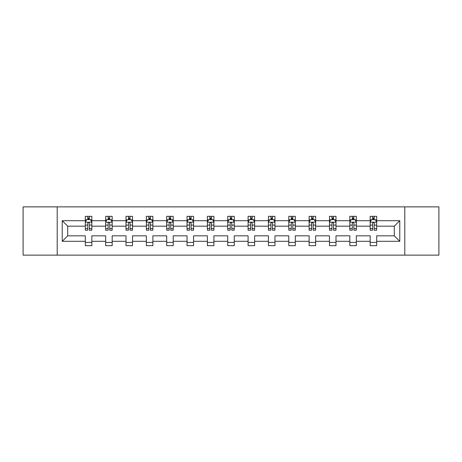 <?xml version="1.0" encoding="UTF-8"?>
<svg xmlns="http://www.w3.org/2000/svg" width="462" height="462" viewBox="0 0 462 462"><rect width="100%" height="100%" fill="white"/><g stroke="black" fill="none" stroke-linecap="round" stroke-linejoin="round"><path stroke-width="0.69" d="M404.793 255.128L438.9 255.128L438.9 206.872L404.793 206.872L404.793 255.128L57.207 255.128L57.207 206.872L23.1 206.872L23.1 255.128L57.207 255.128M376.686 241.303L376.686 235.828L394.294 235.828L399.774 241.303L376.686 241.303L376.686 245.674L370.166 245.674L370.166 241.303L356.341 241.303L356.341 245.674L349.821 245.674L349.821 241.303L335.995 241.303L335.995 245.674L329.47 245.674L329.47 241.303L315.644 241.303L315.644 245.674L309.124 245.674L309.124 241.303L295.299 241.303L295.299 245.674L288.779 245.674L288.779 241.303L274.954 241.303L274.954 245.674L268.434 245.674L268.434 241.303L254.608 241.303L254.608 245.674L248.088 245.674L248.088 241.303L234.263 241.303L234.263 245.674L227.737 245.674L227.737 241.303L213.912 241.303L213.912 245.674L207.392 245.674L207.392 241.303L193.566 241.303L193.566 245.674L187.046 245.674L187.046 241.303L173.221 241.303L173.221 245.674L166.701 245.674L166.701 241.303L152.876 241.303L152.876 245.674L146.356 245.674L146.356 241.303L132.53 241.303L132.53 245.674L126.005 245.674L126.005 241.303L112.179 241.303L112.179 245.674L105.659 245.674L105.659 241.303L91.834 241.303L91.834 245.674L85.314 245.674L85.314 241.303L62.226 241.303L62.226 220.697L85.314 220.697L85.314 216.326L91.834 216.326L91.834 220.697L105.659 220.697L105.659 216.326L112.179 216.326L112.179 220.697L126.005 220.697L126.005 216.326L132.53 216.326L132.53 220.697L146.356 220.697L146.356 216.326L152.876 216.326L152.876 220.697L166.701 220.697L166.701 216.326L173.221 216.326L173.221 220.697L187.046 220.697L187.046 216.326L193.566 216.326L193.566 220.697L207.392 220.697L207.392 216.326L213.912 216.326L213.912 220.697L227.737 220.697L227.737 216.326L234.263 216.326L234.263 220.697L248.088 220.697L248.088 216.326L254.608 216.326L254.608 220.697L268.434 220.697L268.434 216.326L274.954 216.326L274.954 220.697L288.779 220.697L288.779 216.326L295.299 216.326L295.299 220.697L309.124 220.697L309.124 216.326L315.644 216.326L315.644 220.697L329.47 220.697L329.47 216.326L335.995 216.326L335.995 220.697L349.821 220.697L349.821 216.326L356.341 216.326L356.341 220.697L370.166 220.697L370.166 216.326L376.686 216.326L376.686 220.697L399.774 220.697L399.774 241.303M404.793 206.872L57.207 206.872M370.166 220.697L370.166 226.172L356.341 226.172L356.341 220.697M356.341 241.303L356.341 235.828L370.166 235.828L370.166 241.303M349.821 220.697L349.821 226.172L335.995 226.172L335.995 220.697M335.995 241.303L335.995 235.828L349.821 235.828L349.821 241.303M329.47 220.697L329.47 226.172L315.644 226.172L315.644 220.697M315.644 241.303L315.644 235.828L329.47 235.828L329.47 241.303M309.124 220.697L309.124 226.172L295.299 226.172L295.299 220.697M295.299 241.303L295.299 235.828L309.124 235.828L309.124 241.303M288.779 220.697L288.779 226.172L274.954 226.172L274.954 220.697M274.954 241.303L274.954 235.828L288.779 235.828L288.779 241.303M268.434 220.697L268.434 226.172L254.608 226.172L254.608 220.697M254.608 241.303L254.608 235.828L268.434 235.828L268.434 241.303M248.088 220.697L248.088 226.172L234.263 226.172L234.263 220.697M234.263 241.303L234.263 235.828L248.088 235.828L248.088 241.303M227.737 220.697L227.737 226.172L213.912 226.172L213.912 220.697M213.912 241.303L213.912 235.828L227.737 235.828L227.737 241.303M207.392 220.697L207.392 226.172L193.566 226.172L193.566 220.697M193.566 241.303L193.566 235.828L207.392 235.828L207.392 241.303M187.046 220.697L187.046 226.172L173.221 226.172L173.221 220.697M173.221 241.303L173.221 235.828L187.046 235.828L187.046 241.303M166.701 220.697L166.701 226.172L152.876 226.172L152.876 220.697M152.876 241.303L152.876 235.828L166.701 235.828L166.701 241.303M146.356 220.697L146.356 226.172L132.53 226.172L132.53 220.697M132.53 241.303L132.53 235.828L146.356 235.828L146.356 241.303M126.005 220.697L126.005 226.172L112.179 226.172L112.179 220.697M112.179 241.303L112.179 235.828L126.005 235.828L126.005 241.303M105.659 220.697L105.659 226.172L91.834 226.172L91.834 220.697M91.834 241.303L91.834 235.828L105.659 235.828L105.659 241.303M85.314 220.697L85.314 226.172L67.706 226.172L67.706 235.828L85.314 235.828L85.314 241.303M62.226 220.697L67.706 226.172M394.294 235.828L394.294 226.172L376.686 226.172L376.686 220.697M372.643 219.589L374.208 219.589M352.298 219.589L353.863 219.589M331.953 219.589L333.518 219.589M311.602 219.589L313.167 219.589M291.256 219.589L292.821 219.589M270.911 219.589L272.476 219.589M250.566 219.589L252.131 219.589M230.215 219.589L231.785 219.589M209.869 219.589L211.434 219.589M189.524 219.589L191.089 219.589M169.179 219.589L170.744 219.589M148.833 219.589L150.398 219.589M128.482 219.589L130.047 219.589M108.137 219.589L109.702 219.589M87.792 219.589L89.357 219.589M85.314 242.411L91.834 242.411M105.659 242.411L112.179 242.411M126.005 242.411L132.53 242.411M146.356 242.411L152.876 242.411M166.701 242.411L173.221 242.411M187.046 242.411L193.566 242.411M207.392 242.411L213.912 242.411M227.737 242.411L234.263 242.411M248.088 242.411L254.608 242.411M268.434 242.411L274.954 242.411M288.779 242.411L295.299 242.411M309.124 242.411L315.644 242.411M329.47 242.411L335.995 242.411M349.821 242.411L356.341 242.411M370.166 242.411L376.686 242.411M67.706 235.828L62.226 241.303M399.774 220.697L394.294 226.172M89.357 218.024L87.792 218.024M86.538 219.808L85.314 219.808L85.314 216.326L87.792 216.326L87.792 219.652M85.314 228.58L85.314 230.215L87.792 230.215L87.792 228.58L85.314 228.58L85.314 226.172M91.834 226.172L91.834 230.215L89.357 230.215L89.357 223.238C88.837 222.234 88.311 222.234 87.792 223.238L87.792 228.58M90.61 219.808L91.834 219.808L91.834 216.326L89.357 216.326L89.357 219.652M91.834 222.262L90.529 219.652L86.619 219.652L85.314 222.262M109.702 218.024L108.137 218.024M106.884 219.808L105.659 219.808L105.659 216.326L108.137 216.326L108.137 219.652M105.659 228.58L105.659 230.215L108.137 230.215L108.137 228.58L105.659 228.58L105.659 226.172M112.179 226.172L112.179 230.215L109.702 230.215L109.702 223.238C109.182 222.234 108.662 222.234 108.137 223.238L108.137 228.58M110.955 219.808L112.179 219.808L112.179 216.326L109.702 216.326L109.702 219.652M112.179 222.262L110.874 219.652L106.965 219.652L105.659 222.262M130.047 218.024L128.482 218.024M127.235 219.808L126.005 219.808L126.005 216.326L128.482 216.326L128.482 219.652M126.005 228.58L126.005 230.215L128.482 230.215L128.482 228.58L126.005 228.58L126.005 226.172M132.53 226.172L132.53 230.215L130.047 230.215L130.047 223.238C129.527 222.234 129.008 222.234 128.482 223.238L128.482 228.58M131.3 219.808L132.53 219.808L132.53 216.326L130.047 216.326L130.047 219.652M132.53 222.262L131.225 219.652L127.31 219.652L126.005 222.262M150.398 218.024L148.833 218.024M147.58 219.808L146.356 219.808L146.356 216.326L148.833 216.326L148.833 219.652M146.356 228.58L146.356 230.215L148.833 230.215L148.833 228.58L146.356 228.58L146.356 226.172M152.876 226.172L152.876 230.215L150.398 230.215L150.398 223.238C149.873 222.234 149.353 222.234 148.833 223.238L148.833 228.58M151.646 219.808L152.876 219.808L152.876 216.326L150.398 216.326L150.398 219.652M152.876 222.262L151.571 219.652L147.655 219.652L146.356 222.262M170.744 218.024L169.179 218.024M167.925 219.808L166.701 219.808L166.701 216.326L169.179 216.326L169.179 219.652M166.701 228.58L166.701 230.215L169.179 230.215L169.179 228.58L166.701 228.58L166.701 226.172M173.221 226.172L173.221 230.215L170.744 230.215L170.744 223.238C170.224 222.234 169.698 222.234 169.179 223.238L169.179 228.58M171.997 219.808L173.221 219.808L173.221 216.326L170.744 216.326L170.744 219.652M173.221 222.262L171.916 219.652L168.006 219.652L166.701 222.262M191.089 218.024L189.524 218.024M188.271 219.808L187.046 219.808L187.046 216.326L189.524 216.326L189.524 219.652M187.046 228.58L187.046 230.215L189.524 230.215L189.524 228.58L187.046 228.58L187.046 226.172M193.566 226.172L193.566 230.215L191.089 230.215L191.089 223.238C190.569 222.234 190.049 222.234 189.524 223.238L189.524 228.58M192.342 219.808L193.566 219.808L193.566 216.326L191.089 216.326L191.089 219.652M193.566 222.262L192.261 219.652L188.352 219.652L187.046 222.262M211.434 218.024L209.869 218.024M208.616 219.808L207.392 219.808L207.392 216.326L209.869 216.326L209.869 219.652M207.392 228.58L207.392 230.215L209.869 230.215L209.869 228.58L207.392 228.58L207.392 226.172M213.912 226.172L213.912 230.215L211.434 230.215L211.434 223.238C210.915 222.234 210.395 222.234 209.869 223.238L209.869 228.58M212.687 219.808L213.912 219.808L213.912 216.326L211.434 216.326L211.434 219.652M213.912 222.262L212.612 219.652L208.697 219.652L207.392 222.262M231.785 218.024L230.215 218.024M228.967 219.808L227.737 219.808L227.737 216.326L230.215 216.326L230.215 219.652M227.737 228.58L227.737 230.215L230.215 230.215L230.215 228.58L227.737 228.58L227.737 226.172M234.263 226.172L234.263 230.215L231.785 230.215L231.785 223.238C231.26 222.234 230.74 222.234 230.215 223.238L230.215 228.58M233.033 219.808L234.263 219.808L234.263 216.326L231.785 216.326L231.785 219.652M234.263 222.262L232.958 219.652L229.042 219.652L227.737 222.262M252.131 218.024L250.566 218.024M249.313 219.808L248.088 219.808L248.088 216.326L250.566 216.326L250.566 219.652M248.088 228.58L248.088 230.215L250.566 230.215L250.566 228.58L248.088 228.58L248.088 226.172M254.608 226.172L254.608 230.215L252.131 230.215L252.131 223.238C251.611 222.234 251.085 222.234 250.566 223.238L250.566 228.58M253.384 219.808L254.608 219.808L254.608 216.326L252.131 216.326L252.131 219.652M254.608 222.262L253.303 219.652L249.388 219.652L248.088 222.262M272.476 218.024L270.911 218.024M269.658 219.808L268.434 219.808L268.434 216.326L270.911 216.326L270.911 219.652M268.434 228.58L268.434 230.215L270.911 230.215L270.911 228.58L268.434 228.58L268.434 226.172M274.954 226.172L274.954 230.215L272.476 230.215L272.476 223.238C271.956 222.234 271.431 222.234 270.911 223.238L270.911 228.58M273.729 219.808L274.954 219.808L274.954 216.326L272.476 216.326L272.476 219.652M274.954 222.262L273.648 219.652L269.739 219.652L268.434 222.262M292.821 218.024L291.256 218.024M290.003 219.808L288.779 219.808L288.779 216.326L291.256 216.326L291.256 219.652M288.779 228.58L288.779 230.215L291.256 230.215L291.256 228.58L288.779 228.58L288.779 226.172M295.299 226.172L295.299 230.215L292.821 230.215L292.821 223.238C292.302 222.234 291.782 222.234 291.256 223.238L291.256 228.58M294.075 219.808L295.299 219.808L295.299 216.326L292.821 216.326L292.821 219.652M295.299 222.262L293.994 219.652L290.084 219.652L288.779 222.262M313.167 218.024L311.602 218.024M310.354 219.808L309.124 219.808L309.124 216.326L311.602 216.326L311.602 219.652M309.124 228.58L309.124 230.215L311.602 230.215L311.602 228.58L309.124 228.58L309.124 226.172M315.644 226.172L315.644 230.215L313.167 230.215L313.167 223.238C312.647 222.234 312.127 222.234 311.602 223.238L311.602 228.58M314.42 219.808L315.644 219.808L315.644 216.326L313.167 216.326L313.167 219.652M315.644 222.262L314.345 219.652L310.429 219.652L309.124 222.262M333.518 218.024L331.953 218.024M330.7 219.808L329.47 219.808L329.47 216.326L331.953 216.326L331.953 219.652M329.47 228.58L329.47 230.215L331.953 230.215L331.953 228.58L329.47 228.58L329.47 226.172M335.995 226.172L335.995 230.215L333.518 230.215L333.518 223.238C332.992 222.234 332.473 222.234 331.953 223.238L331.953 228.58M334.765 219.808L335.995 219.808L335.995 216.326L333.518 216.326L333.518 219.652M335.995 222.262L334.69 219.652L330.775 219.652L329.47 222.262M353.863 218.024L352.298 218.024M351.045 219.808L349.821 219.808L349.821 216.326L352.298 216.326L352.298 219.652M349.821 228.58L349.821 230.215L352.298 230.215L352.298 228.58L349.821 228.58L349.821 226.172M356.341 226.172L356.341 230.215L353.863 230.215L353.863 223.238C353.343 222.234 352.818 222.234 352.298 223.238L352.298 228.58M355.116 219.808L356.341 219.808L356.341 216.326L353.863 216.326L353.863 219.652M356.341 222.262L355.035 219.652L351.126 219.652L349.821 222.262M374.208 218.024L372.643 218.024M371.39 219.808L370.166 219.808L370.166 216.326L372.643 216.326L372.643 219.652M370.166 228.58L370.166 230.215L372.643 230.215L372.643 228.58L370.166 228.58L370.166 226.172M376.686 226.172L376.686 230.215L374.208 230.215L374.208 223.238C373.689 222.234 373.163 222.234 372.643 223.238L372.643 228.58M375.462 219.808L376.686 219.808L376.686 216.326L374.208 216.326L374.208 219.652M376.686 222.262L375.381 219.652L371.471 219.652L370.166 222.262M91.799 222.199L85.349 222.199M91.834 228.58L89.357 228.58M87.792 225.086L85.314 225.086M91.834 225.086L89.357 225.086M89.357 218.855L87.792 218.855M112.15 222.199L105.694 222.199M112.179 228.58L109.702 228.58M108.137 225.086L105.659 225.086M112.179 225.086L109.702 225.086M109.702 218.855L108.137 218.855M132.496 222.199L126.039 222.199M132.53 228.58L130.047 228.58M128.482 225.086L126.005 225.086M132.53 225.086L130.047 225.086M130.047 218.855L128.482 218.855M152.841 222.199L146.385 222.199M152.876 228.58L150.398 228.58M148.833 225.086L146.356 225.086M152.876 225.086L150.398 225.086M150.398 218.855L148.833 218.855M173.186 222.199L166.73 222.199M173.221 228.58L170.744 228.58M169.179 225.086L166.701 225.086M173.221 225.086L170.744 225.086M170.744 218.855L169.179 218.855M193.538 222.199L187.081 222.199M193.566 228.58L191.089 228.58M189.524 225.086L187.046 225.086M193.566 225.086L191.089 225.086M191.089 218.855L189.524 218.855M213.883 222.199L207.426 222.199M213.912 228.58L211.434 228.58M209.869 225.086L207.392 225.086M213.912 225.086L211.434 225.086M211.434 218.855L209.869 218.855M234.228 222.199L227.772 222.199M234.263 228.58L231.785 228.58M230.215 225.086L227.737 225.086M234.263 225.086L231.785 225.086M231.785 218.855L230.215 218.855M254.574 222.199L248.117 222.199M254.608 228.58L252.131 228.58M250.566 225.086L248.088 225.086M254.608 225.086L252.131 225.086M252.131 218.855L250.566 218.855M274.919 222.199L268.462 222.199M274.954 228.58L272.476 228.58M270.911 225.086L268.434 225.086M274.954 225.086L272.476 225.086M272.476 218.855L270.911 218.855M295.27 222.199L288.814 222.199M295.299 228.58L292.821 228.58M291.256 225.086L288.779 225.086M295.299 225.086L292.821 225.086M292.821 218.855L291.256 218.855M315.615 222.199L309.159 222.199M315.644 228.58L313.167 228.58M311.602 225.086L309.124 225.086M315.644 225.086L313.167 225.086M313.167 218.855L311.602 218.855M335.961 222.199L329.504 222.199M335.995 228.58L333.518 228.58M331.953 225.086L329.47 225.086M335.995 225.086L333.518 225.086M333.518 218.855L331.953 218.855M356.306 222.199L349.849 222.199M356.341 228.58L353.863 228.58M352.298 225.086L349.821 225.086M356.341 225.086L353.863 225.086M353.863 218.855L352.298 218.855M376.651 222.199L370.201 222.199M376.686 228.58L374.208 228.58M372.643 225.086L370.166 225.086M376.686 225.086L374.208 225.086M374.208 218.855L372.643 218.855"/></g></svg>
